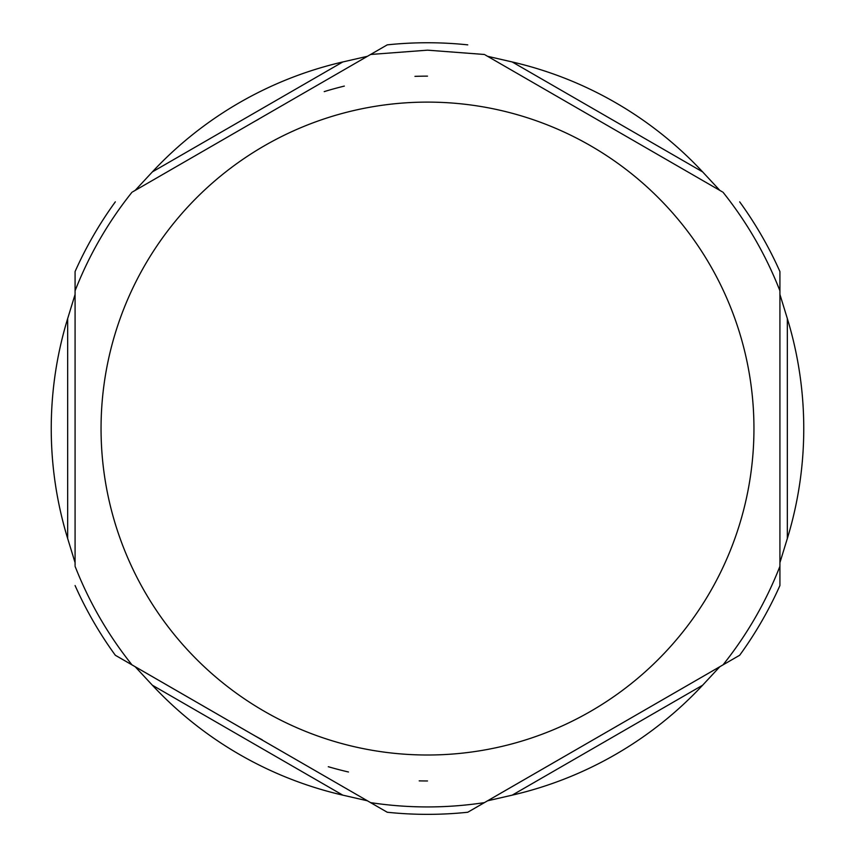 <?xml version="1.0" encoding="UTF-8"?>
<svg xmlns="http://www.w3.org/2000/svg" width="855" height="855" viewBox="0 0 855 855"><rect width="100%" height="100%" fill="white"/><g stroke="black" fill="none" stroke-linecap="round" stroke-linejoin="round"><path stroke-width="1.28" d="M427.5 780.968A352.42 352.42 0 0 1 419.196 780.872M348.466 771.99A352.42 352.42 0 0 1 328.288 766.711M262.271 739.832A352.42 352.42 0 0 1 251.295 733.75M251.295 123.355A352.42 352.42 0 0 1 258.531 119.283M324.227 91.613A352.42 352.42 0 0 1 344.341 86.088M414.953 76.362A352.42 352.42 0 0 1 427.5 76.138M779.92 585.547L779.92 271.559L779.92 294.451L787.337 318.605A376.253 376.253 0 0 1 787.337 538.5L779.92 562.654L779.92 585.547A385.797 385.797 0 0 1 739.671 655.261A385.797 385.797 0 0 0 779.92 585.547A385.797 385.797 0 0 1 739.671 655.261L467.749 812.25A385.797 385.797 0 0 1 387.251 812.25L115.329 655.261L135.154 666.697L152.361 685.208A376.253 376.253 0 0 0 342.802 795.15L152.361 685.208M485.138 802.204L722.272 665.297M719.846 666.697L702.639 685.208A376.253 376.253 0 0 1 512.198 795.15L487.564 800.804M132.728 665.297L369.862 802.204M367.436 800.804L387.251 812.25L367.436 800.804L342.802 795.15M67.663 538.5L75.08 562.654L75.08 271.559L75.08 294.451L67.663 318.605A376.253 376.253 0 0 0 67.663 538.5L67.663 318.605M75.08 291.641L75.08 565.465M152.361 171.898L135.154 190.409L367.436 56.302L342.802 61.955A376.253 376.253 0 0 0 152.361 171.898L342.802 61.955M369.862 54.902L132.728 191.809M512.198 61.955L487.564 56.302L719.846 190.409L702.639 171.898A376.253 376.253 0 0 0 512.198 61.955L702.639 171.898M722.272 191.809L485.138 54.902M779.92 565.465L779.92 291.641M427.5 42.75A385.797 385.797 0 0 1 467.749 44.855A385.797 385.797 0 0 0 387.251 44.855L367.436 56.302M779.92 271.559A385.797 385.797 0 0 0 739.671 201.844A385.797 385.797 0 0 1 779.92 271.559A385.797 385.797 0 0 0 739.671 201.844M115.329 201.844A385.797 385.797 0 0 0 75.08 271.559M75.08 585.547A385.797 385.797 0 0 0 115.329 655.261M702.639 685.208L512.198 795.15M427.5 102.108A326.45 326.45 0 0 0 144.784 591.778A326.45 326.45 0 0 0 710.216 591.778A326.45 326.45 0 0 0 427.5 102.108M787.337 318.605L787.337 538.5M484.4 54.474L427.5 50.167L370.6 54.474M131.991 192.236C108.051 222.215 89.08 255.068 75.08 290.796M75.08 566.309C89.08 602.038 108.051 634.891 131.991 664.869M370.6 802.631C408.53 808.37 446.47 808.37 484.4 802.631M723.009 664.869C746.949 634.891 765.92 602.038 779.92 566.309M779.92 290.796C765.92 255.068 746.949 222.215 723.009 192.236"/></g></svg>
